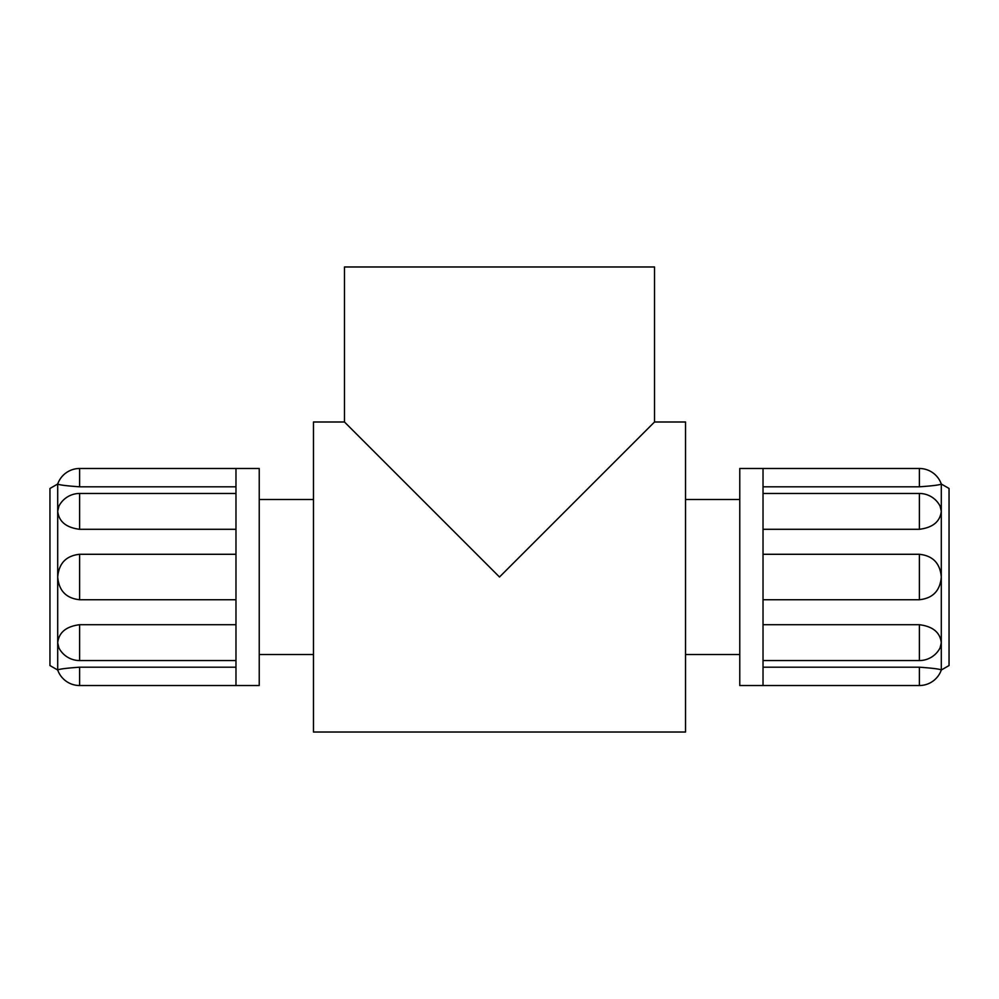 <?xml version="1.0" encoding="UTF-8"?>
<svg xmlns="http://www.w3.org/2000/svg" width="999" height="999" viewBox="0 0 999 999"><rect width="100%" height="100%" fill="white"/><g stroke="black" fill="none" stroke-linecap="round" stroke-linejoin="round"><path stroke-width="1.5" d="M763.024 624.712L919.38 624.712C932.829 626.41 940.134 632.429 941.295 642.782L940.096 647.839A23.252 23.252 0 0 1 919.38 660.551L919.38 624.712M763.024 667.195L919.38 667.195C932.829 668.169 940.134 669.105 941.295 670.017C940.134 669.105 932.829 668.169 919.38 667.195L919.38 685.526A23.252 23.252 0 0 0 941.295 670.017L941.295 511.238C940.134 521.59 932.829 527.609 919.38 529.295L763.024 529.295M919.38 685.526L763.024 685.526L763.024 468.494L919.38 468.494L919.38 486.813C932.829 485.851 940.134 484.915 941.295 484.003C940.134 484.915 932.829 485.851 919.38 486.813L763.024 486.813M763.024 493.469L919.38 493.469A23.252 23.252 0 0 1 940.109 506.181L941.295 511.238L941.295 484.003A23.252 23.252 0 0 0 919.38 468.494M763.024 554.283L919.38 554.283C932.829 555.719 940.134 563.286 941.295 577.01C940.134 590.734 932.829 598.301 919.38 599.737L763.024 599.737M941.295 670.017L949.05 665.546L949.05 488.474L941.295 484.003M763.024 685.526L739.772 685.526L739.772 468.494L763.024 468.494M235.976 486.813L79.62 486.813L79.62 468.494L235.976 468.494L235.976 685.526L79.62 685.526L79.62 667.195C66.171 668.169 58.866 669.105 57.705 670.017C58.866 669.105 66.171 668.169 79.62 667.195L235.976 667.195M235.976 660.551L79.62 660.551A23.252 23.252 0 0 1 58.891 647.839L57.705 642.782C58.866 632.429 66.171 626.41 79.62 624.712L235.976 624.712M235.976 599.737L79.62 599.737C66.171 598.301 58.866 590.734 57.705 577.01C58.866 563.286 66.171 555.719 79.62 554.283L235.976 554.283M235.976 529.295L79.62 529.295C66.171 527.609 58.866 521.59 57.705 511.238L58.904 506.181A23.252 23.252 0 0 1 79.62 493.469L79.62 529.295M79.62 486.813C66.171 485.851 58.866 484.915 57.705 484.003C58.866 484.915 66.171 485.851 79.62 486.813M79.62 468.494A23.252 23.252 0 0 0 57.705 484.003L57.705 670.017A23.252 23.252 0 0 0 79.62 685.526M57.705 484.003L49.95 488.474L49.95 665.546L57.705 670.017M235.976 468.494L259.228 468.494L259.228 685.526L235.976 685.526M344.48 266.97L654.52 266.97L654.52 421.99L499.5 577.01L344.48 421.99L344.48 266.97M654.52 421.99L685.526 421.99L685.526 732.03L313.474 732.03L313.474 421.99L344.48 421.99M919.38 493.469L919.38 529.295M919.38 554.283L919.38 599.737M79.62 660.551L79.62 624.712M79.62 599.737L79.62 554.283M763.024 660.551L919.38 660.551M739.772 499.5L685.526 499.5M739.772 654.52L685.526 654.52M235.976 493.469L79.62 493.469M259.228 654.52L313.474 654.52M259.228 499.5L313.474 499.5"/></g></svg>
